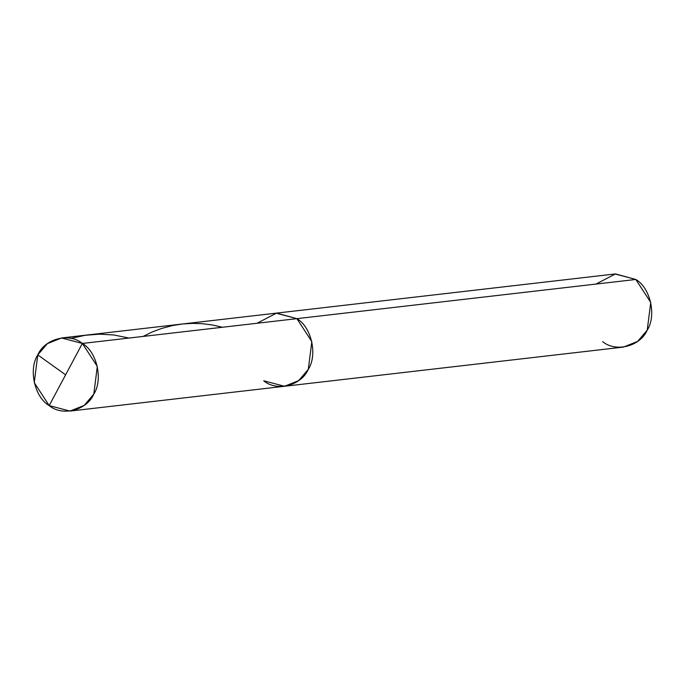 <?xml version="1.0" encoding="UTF-8"?>
<svg xmlns="http://www.w3.org/2000/svg" width="685" height="685" viewBox="0 0 685 685"><rect width="100%" height="100%" fill="white"/><g stroke="black" fill="none" stroke-linecap="round" stroke-linejoin="round"><path stroke-width="1.03" d="M263.708 380.783C276.817 391.88 301.34 385.587 308.301 369.335C317.754 354.839 311.478 326.968 296.879 318.653L82.371 343.45L49.192 405.589C34.592 397.274 28.316 369.395 37.778 354.899C44.73 338.655 69.253 332.362 82.371 343.45L61.556 337.97L47.376 343.639L37.778 354.899L34.25 382.615L49.192 405.589L82.371 343.45C96.97 351.773 103.247 379.644 93.785 394.14C86.832 410.383 62.309 416.685 49.192 405.589L70.007 411.077L84.186 405.409L93.785 394.14L97.313 366.424L82.371 343.45L296.879 318.653L276.534 313.113L257.055 323.251L276.534 313.113L296.879 318.653L311.829 341.618L308.301 369.335L298.694 380.603L284.515 386.272L298.694 380.603L308.301 369.335L311.829 341.618L296.879 318.653L276.064 313.165L296.879 318.653C311.478 326.968 317.754 354.839 308.301 369.335C301.34 385.587 276.817 391.88 263.708 380.783L284.515 386.272L623.444 347.081L637.624 341.413L647.222 330.144L650.75 302.436L635.808 279.463L296.879 318.653L635.808 279.463L615.455 273.923L595.976 284.07M61.556 337.97L614.993 273.974L635.808 279.463C650.408 287.777 656.684 315.657 647.222 330.144C640.269 346.396 615.746 352.689 602.629 341.601M143.088 336.429L152.233 331.96L161.514 328.475L172.577 325.546L182.518 323.979L192.562 323.363L202.563 323.705L212.401 324.973L222.437 327.259M65.614 374.832L37.778 354.899M70.915 338.416L85.223 335.282L99.548 334.16L113.787 334.974L129.063 338.056M70.007 411.077L284.515 386.272"/></g></svg>
